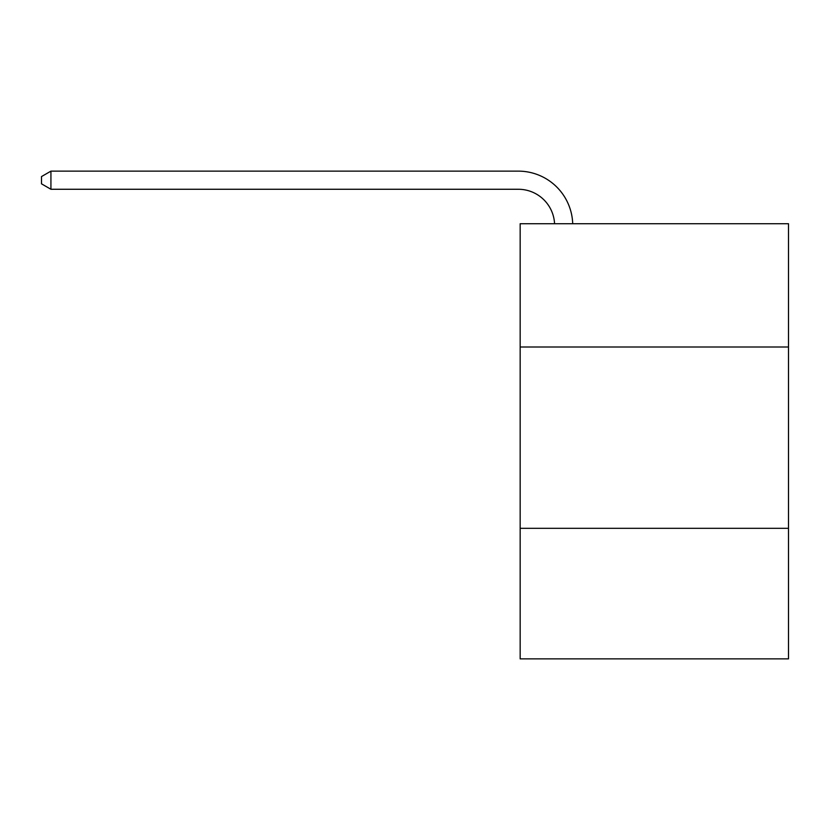 <?xml version="1.0" encoding="UTF-8"?>
<svg xmlns="http://www.w3.org/2000/svg" width="830" height="830" viewBox="0 0 830 830"><rect width="100%" height="100%" fill="white"/><g stroke="black" fill="none" stroke-linecap="round" stroke-linejoin="round"><path stroke-width="1.25" d="M788.5 347.013L788.5 223.716L520.161 223.716L520.161 347.013L788.5 347.013L788.5 658.864L520.161 658.864L520.161 347.013M788.5 528.316L520.161 528.316M554.565 223.716A36.261 36.261 -163.3 0 0 518.345 189.271L50.931 189.271L41.5 183.824L41.5 176.572L50.931 171.136L518.345 171.136A54.396 54.396 16.7 0 1 572.71 223.716M50.931 171.136L50.931 189.271"/></g></svg>
